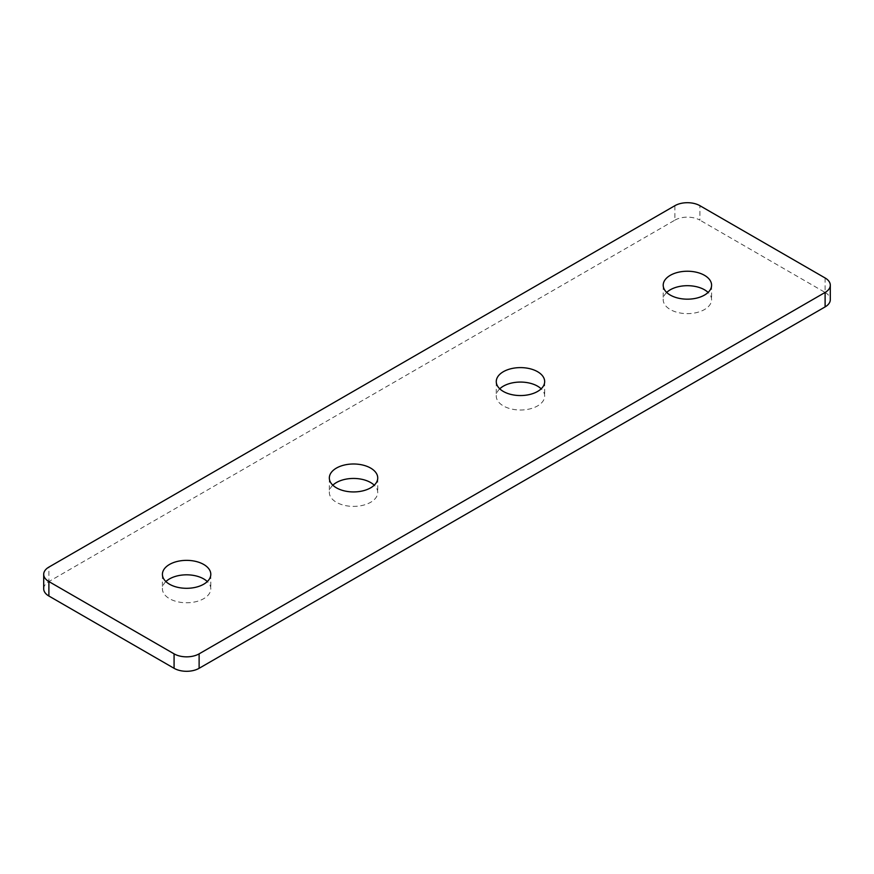 <?xml version="1.0" encoding="UTF-8"?>
<svg xmlns="http://www.w3.org/2000/svg" width="874" height="874" viewBox="0 0 874 874"><rect width="100%" height="100%" fill="white"/><g stroke="black" fill="none" stroke-linecap="round" stroke-linejoin="round"><path stroke-width="0.66" stroke-dasharray="4.37 3.28" d="M165.896 581.56A24.199 13.973 0 0 0 162.411 588.792A24.199 13.973 0 0 0 169.49 598.668A24.199 13.973 0 0 0 195.863 601.705A24.199 13.973 0 0 0 210.798 588.792A24.199 13.973 0 0 0 207.313 581.56M332.83 485.19A24.199 13.973 0 0 0 329.334 492.412A24.199 13.973 0 0 0 336.424 502.299A24.199 13.973 0 0 0 362.797 505.325A24.199 13.973 0 0 0 377.732 492.412A24.199 13.973 0 0 0 374.247 485.19M499.753 388.81A24.199 13.973 0 0 0 496.268 396.042A24.199 13.973 0 0 0 503.358 405.918A24.199 13.973 0 0 0 529.72 408.945A24.199 13.973 0 0 0 544.666 396.042A24.199 13.973 0 0 0 541.17 388.81M666.687 292.44A24.199 13.973 0 0 0 663.202 299.662A24.199 13.973 0 0 0 670.282 309.538A24.199 13.973 0 0 0 696.654 312.575A24.199 13.973 0 0 0 711.589 299.662A24.199 13.973 0 0 0 708.104 292.44M43.7 588.792A17.709 10.226 180 0 1 48.889 581.56L48.889 567.106M674.881 205.696L674.881 220.15L48.889 581.56M674.881 220.15A17.709 10.226 180 0 1 699.921 220.15L699.921 205.696M825.111 277.976L825.111 292.44L699.921 220.15M825.111 292.44A17.709 10.226 180 0 1 830.3 299.662M162.411 574.338L162.411 588.792M329.334 477.958L329.334 492.412M496.268 381.588L496.268 396.042M663.202 285.208L663.202 299.662M711.589 285.208L711.589 299.662M544.666 381.588L544.666 396.042M377.732 477.958L377.732 492.412M210.798 574.338L210.798 588.792"/><path stroke-width="1.31" d="M207.313 581.56A24.199 13.973 0 0 0 203.718 578.916A24.199 13.973 0 0 0 165.896 581.56M203.718 564.462A24.199 13.973 0 0 0 177.346 561.425A24.199 13.973 0 0 0 162.411 574.338A24.199 13.973 0 0 0 169.49 584.214A24.199 13.973 0 0 0 195.863 587.241A24.199 13.973 0 0 0 210.798 574.338A24.199 13.973 0 0 0 203.718 564.462M374.247 485.19A24.199 13.973 0 0 0 370.642 482.535A24.199 13.973 0 0 0 332.83 485.19M370.642 468.082A24.199 13.973 0 0 0 344.28 465.055A24.199 13.973 0 0 0 329.334 477.958A24.199 13.973 0 0 0 336.424 487.834A24.199 13.973 0 0 0 362.797 490.871A24.199 13.973 0 0 0 377.732 477.958A24.199 13.973 0 0 0 370.642 468.082M541.17 388.81A24.199 13.973 0 0 0 537.576 386.166A24.199 13.973 0 0 0 499.753 388.81M537.576 371.701A24.199 13.973 0 0 0 511.203 368.675A24.199 13.973 0 0 0 496.268 381.588A24.199 13.973 0 0 0 503.358 391.465A24.199 13.973 0 0 0 529.72 394.491A24.199 13.973 0 0 0 544.666 381.588A24.199 13.973 0 0 0 537.576 371.701M708.104 292.44A24.199 13.973 0 0 0 704.51 289.786A24.199 13.973 0 0 0 666.687 292.44M704.51 275.332A24.199 13.973 0 0 0 678.137 272.295A24.199 13.973 0 0 0 663.202 285.208A24.199 13.973 0 0 0 670.282 295.084A24.199 13.973 0 0 0 696.654 298.11A24.199 13.973 0 0 0 711.589 285.208A24.199 13.973 0 0 0 704.51 275.332M674.881 205.696L48.889 567.106A17.709 10.226 0 0 0 43.7 574.338A17.709 10.226 0 0 0 48.889 581.56L174.079 653.85A17.709 10.226 0 0 0 199.119 653.85L825.111 292.44A17.709 10.226 0 0 0 830.3 285.208A17.709 10.226 0 0 0 825.111 277.976L699.921 205.696A17.709 10.226 0 0 0 674.881 205.696M48.889 581.56L48.889 596.024L174.079 668.304L174.079 653.85M48.889 596.024A17.709 10.226 180 0 1 43.7 588.792L43.7 574.338M830.3 285.208L830.3 299.662A17.709 10.226 180 0 1 825.111 306.894L825.111 292.44M199.119 653.85L199.119 668.304L825.111 306.894M199.119 668.304A17.709 10.226 180 0 1 174.079 668.304"/></g></svg>
